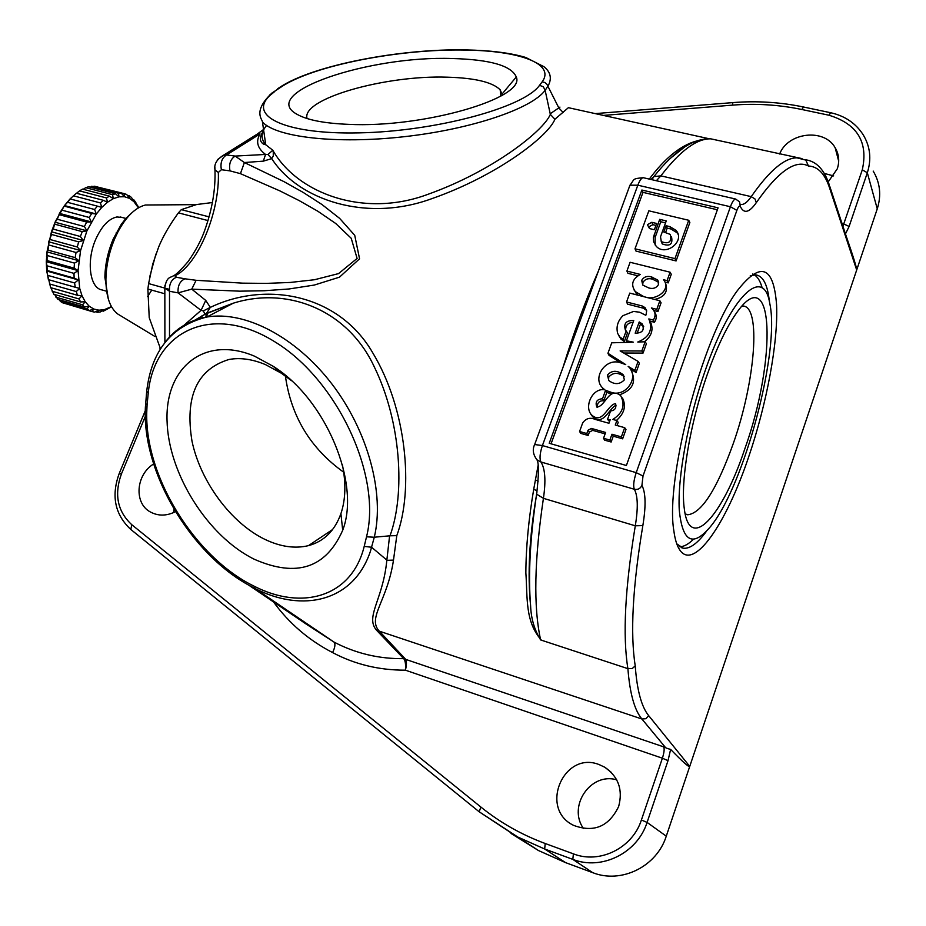 <?xml version="1.0" encoding="UTF-8"?>
<svg xmlns="http://www.w3.org/2000/svg" width="926" height="926" viewBox="0 0 926 926"><rect width="100%" height="100%" fill="white"/><g stroke="black" fill="none" stroke-linecap="round" stroke-linejoin="round"><path stroke-width="1.39" d="M205.688 551.155C219.161 565.219 233.502 576.551 248.712 585.139L255.02 588.496C302.397 612.931 353.686 601.888 370.516 550.982L374.278 537.242C384.834 493.604 367.958 431.007 331.809 383.862C295.649 336.694 244.8 310.488 206.799 317.028C189.402 320.153 175.477 328.614 165.048 342.435M273.54 601.958C289.051 623.325 308.728 640.202 332.584 652.575C354.785 664.37 379.058 670.239 405.403 670.181C406.803 664.625 406.78 660.886 405.333 658.953L378.676 630.479C367.68 617.214 387.462 600.569 393.492 560.103L396.791 535.656C413.91 489.437 406.722 408.875 372.611 352.598C338.557 293.947 265.924 280.694 210.329 307.386L203.303 310.916L205.121 314.18L233.225 303.207C288.391 285.891 348.292 310.638 374.335 366.974C401.062 421.712 405.461 493.535 389.996 535.795L374.347 537.207M389.58 535.98L386.385 564.258C381.917 600.812 365.249 617.202 376.535 630.236L403.771 658.722C405.356 660.678 405.901 664.498 405.403 670.181L662.391 758.209L641.394 820.008C632.527 848.066 599.782 864.271 573.402 853.865L545.206 843.505C521.546 834.731 500.109 822.589 480.883 807.055L131.793 524.718C117.463 511.441 114.014 494.496 121.456 473.857L145.255 416.503M207.204 313.625L207.945 312.282M164.944 285.173L164.84 288.102C166.344 275.485 171.785 277.777 173.15 275.867L175.107 275.786C198.095 264.535 219.902 211.822 218.328 172.479L221.383 169.713C220.145 162.907 221.858 157.987 226.534 154.955L235.146 156.077L244.383 162.536L240.436 173.66L229.995 170.882L221.383 169.713M212.424 202.539L196.682 204.519L181.311 209.635L178.405 212.853C169.724 224.786 163.184 236.095 158.751 246.767L152.79 263.933L148.611 283.587L164.84 288.102L169.516 291.273C169.03 284.166 171.333 279.49 176.403 277.256L175.107 275.786M146.887 389.684L146.713 391.212L148.241 393.052C154.237 330.744 212.309 302.802 274.675 341.706C337.249 379.637 382.091 475.848 366.522 536.802L374.278 537.242M145.625 402.139L145.556 403.481L147.072 405.032L148.241 393.052M145.417 406.63L145.347 407.949L146.864 409.524L147.072 405.032M195.224 320.222L206.51 313.37L233.225 303.207L206.799 317.028C171.46 325.987 151.436 350.722 146.713 391.212M148.611 283.587L147.882 289.039L149.225 317.687L160.522 348.894M147.882 289.039L164.851 293.785M159.943 348.35L160.719 348.57M630.305 368.872L636.069 372.541L639.368 363.328L638.095 361.395L620.119 350.908L641.834 350.989L645.133 341.787L637.783 342.018C649.439 337.272 653.119 329.575 648.825 318.926L650.156 321.16L654.427 322.26C656.8 318.741 656.858 315.326 654.601 312.016M648.825 318.926L653.281 320.072C655.909 316.032 655.608 312.282 652.402 308.809L651.395 307.953L656.777 309.342L659.856 300.753L644.554 296.864C655.793 301.263 671.813 289.792 663.514 279.721L667.079 280.613L670.1 272.209L630.097 262.278L626.902 271.075L640.306 274.432C632.273 278.957 630.606 284.676 635.294 291.574L643.871 296.69L629.773 293.102L626.555 301.98L642.262 306.008L645.063 307.652L646.672 310.8L646.082 314.747L645.792 315.291L639.611 312.212L633.558 311.437L622.978 315.65C617.758 320.882 615.987 326.809 617.677 333.453L619.899 337.052L623.129 339.344L626.173 330.918L625.513 330.42C623.302 323.568 626.034 320.292 633.731 320.581L626.439 340.768L633.291 342.157L611.739 342.817L607.931 353.304L625.745 364.624L620.119 362.622C605.372 357.714 591.656 378.352 603.069 388.341L604.852 389.811C592.582 387.381 583.727 406.711 591.564 414.906C602.826 425.231 607.549 404.43 615.593 403.632C616.577 408.007 614.899 410.461 610.547 410.982L607.525 419.397L610.222 419.709L608.938 423.263L595.059 419.362C590.07 417.186 585.95 418.378 582.685 422.916L579.572 431.481L586.806 433.542L588.01 430.243L591.448 428.437L605.639 432.454L603.532 438.287L609.864 440.081L611.959 434.236L621.369 436.898L624.668 427.673L615.269 425.034L616.866 420.554L612.838 419.432C622.932 412.984 625.525 405.021 620.605 395.529C608.66 386.455 605.72 406.398 596.842 407.104C595.001 401.965 596.9 399.187 602.513 398.759L605.581 390.274L611.658 392.497C626.636 397.219 639.97 376.06 628.164 366.407L634.866 370.423L636.069 372.541M619.633 394.789C632.875 389.985 636.66 381.732 631 370.018M607.931 353.304L609.03 355.341L620.698 362.76M169.504 337.076L169.516 291.273L178.081 292.871C177.607 285.74 179.899 281.053 184.98 278.807L176.403 277.256M194.865 320.141L206.51 313.37L210.329 307.386L205.734 300.418L201.069 310.372L178.081 292.871L191.751 289.144L196.104 280.3L184.98 278.807M184.042 325.246L201.069 310.372L203.303 310.916M205.734 300.418L191.751 289.144L239.672 291.169L264.188 290.752L289.051 288.97L314.296 285.058L339.495 277.163L359.554 258.805L354.739 235.331L339.634 218.374L321.947 204.507L303.253 192.469L283.981 181.646L244.383 162.536L263.32 161.147L265.554 154.445L267.938 154.526L272.811 150.244C296.679 192.758 363.224 218.814 428.472 194.124C491.787 171.495 543.215 131.48 550.345 114.396L545.136 90.308C531.721 108.782 471.207 129.304 403.771 136.747C336.323 144.306 276.11 137.303 262.452 121.966L265.75 144.769L272.811 150.244L273.263 152.119L273.274 155.95L271.712 158.624L267.938 154.526M608.59 380.343L608.729 377.056C613.081 372.287 618.221 372.148 624.147 376.627L623.048 374.613L624.356 379.845C619.76 384.579 614.609 384.846 608.891 380.621L607.41 375.076C611.866 370.226 617.075 370.064 623.048 374.613M618.869 335.756L621.01 339.147L624.356 341.509L627.458 332.92L626.173 330.918M623.129 339.344L624.356 341.509M590.568 413.829L592.756 416.827C603.59 426.458 608.938 408.297 616.056 405.229M616.438 420.439C624.367 413.482 626.37 405.982 622.469 397.937M597.305 407.417C597.177 402.752 599.342 400.541 603.81 400.773L606.854 392.335L611.114 394.059M602.513 398.759L603.81 400.773M240.436 173.66L279.791 190.849L299.04 200.525L317.803 211.221L335.687 223.467L351.232 238.295L357.1 258.435L338.557 273.598L314.504 279.733L290.22 282.453L266.225 283.391L242.519 283.148L196.104 280.3M599.11 764.575L604.863 767.272C618.475 776.787 623.071 789.855 618.661 806.477C608.926 826.605 593.925 832.914 573.645 825.39C538.758 808.919 563.598 750.396 599.11 764.575M175.5 511.661C166.553 516.118 158.138 516.199 150.267 511.916C133.772 503.107 135.914 474.76 153.635 463.972M828.214 181.89L837.289 168.81C839.708 161.309 839.002 154.283 835.159 147.743C824.302 127.985 787.91 132.268 779.623 154.017M583.53 828.585C567.43 806.141 590.73 772.041 616.681 779.819M873.195 171.09C880.151 182.804 881.506 195.398 877.258 208.848L689.743 766.392L648.675 715.636C641.487 706.839 637.007 690.252 635.236 665.875C630.131 633.523 632.655 586.771 642.841 525.609C646.07 506.071 645.758 492.667 641.926 485.398L643.014 476.01L736.876 210.376L730.429 206.741L637.829 185.188C639.692 180.362 641.498 177.861 643.257 177.699L735.869 199.09M510.967 833.412L538.481 850.543L565.578 862.627L592.744 872.674C621.346 884.029 656.789 866.551 666.269 836.178L689.743 766.392C689.152 767.619 682.775 761.959 670.632 749.412C666.778 748.439 664.88 747.583 664.937 746.842L663.618 746.842C664.613 748.648 664.197 752.444 662.391 758.209L668.016 760.663L670.632 749.412M173.613 512.587L174.065 509.277M833.655 175.917L824.209 173.417M466.565 50.097L465.732 49.911C490.537 50.398 510.527 52.909 525.713 57.447L543.967 66.707C550.38 71.881 551.919 77.969 548.586 84.972L545.159 90.401M550.264 113.748L559.941 107.103M178.405 212.853L208.003 220.585M181.311 209.635L209.091 216.869M83.271 189.309L85.701 187.665L112.567 194.691L113.308 198.673L107.497 202.227L101.767 207.401L96.316 214.033L86.928 230.852L80.574 250.552L78.062 270.6L79.705 288.414L82.009 295.753L85.215 301.749L89.209 306.228L93.85 309.064L99.001 310.198L104.476 309.608L111.433 306.599M138.414 207.829L133.9 201.625L129.478 198.349L124.466 196.729L119.014 196.821L115.461 193.766L88.641 186.763L85.701 187.665M502.424 95.135L500.179 89.799C492.539 82.194 474.98 77.981 447.501 77.182C385.343 74.925 300.962 98.874 307.062 118.54M665.62 232.449L667.183 228.109L670.922 229L676.952 232.669L678.029 234.243M661.21 241.512L662.298 243.943C669.973 246.733 673.028 244.302 671.5 236.674M655.168 244.985L655.145 237.38L660.805 221.754L665.528 222.888M653.281 320.072L654.427 322.26M653.779 310.488L657.935 311.553L661.071 302.802L659.856 300.753M656.777 309.342L657.935 311.553M665.134 282.129L668.202 282.893L671.281 274.316L670.1 272.209M667.079 280.613L668.202 282.893M452.444 58.523C490.294 59.565 511.569 65.711 516.28 76.985C526.2 98.017 423.622 128.112 348.454 124.35C324.517 123.366 307.49 120.091 297.396 114.511C257.046 93.213 368.201 55.467 452.444 58.523M90.1 187.145L94.533 186.23L121.271 193.198L118.505 193.245L119.014 196.821L113.308 198.673L109.418 196.15L106.467 197.944L79.532 190.872L82.518 189.112L109.418 196.15M96.964 186.867L124.119 193.615L124.466 196.729L121.271 193.198M106.467 197.944L107.497 202.227L103.318 200.317L76.349 193.221L70.006 198.986L64.507 205.56L55.294 221.708L51.451 231.801L46.995 251.872L46.312 261.711L46.682 271.005L50.641 287.639L77.448 295.278L76.268 291.563L79.705 288.414L75.272 287.257L74.589 282.962L47.666 275.346L48.383 279.629L75.272 287.257M121.977 217.425L116.896 216.973C108.828 218.663 101.814 226.025 95.864 239.047C86.106 260.704 89.672 288.194 102.045 289.942L106.629 291.239M131.932 212.725L125.878 218.443L121.283 224.312L113.134 239.267C107.879 251.814 105.124 264.5 104.881 277.337L108.33 299.075M147.616 296.551L151.748 290.116M152.246 204.959L145.451 205.005C135.404 207.505 126.214 216.499 117.88 231.986L114.731 238.665C109.106 252.103 106.166 265.693 105.9 279.432C105.992 296.528 109.974 308.08 117.857 314.076L119.801 315.257M155.927 254.025L149.885 276.261M76.545 193.268L79.532 190.872M94.602 209.496L96.316 214.033L64.507 205.56L67.54 202.319L94.602 209.496L97.369 206.139L70.33 198.986L67.54 202.319M64.507 205.56L59.472 213.385L57.308 219.242L84.416 226.557L86.928 230.852L55.074 222.228L57.308 219.242M115.461 193.766L112.567 194.691M103.318 200.317L100.413 202.933L73.409 195.803M97.369 206.139L101.767 207.401L100.413 202.933M59.472 213.385L91.315 221.939L89.209 217.46L62.111 210.214M64.67 206.243L91.743 213.466L89.209 217.46M96.316 214.033L91.743 213.466M91.315 221.939L86.639 222.043L84.416 226.557M86.639 222.043L59.542 214.763M124.119 193.615L126.665 194.448L129.478 198.349L129.235 195.791L131.48 197.458L133.9 201.625L133.703 199.669L135.59 202.111L136.955 205.005M138.645 207.702L137.395 205.121M132.615 199.391L133.703 199.669M127.267 195.282L129.235 195.791M91.732 186.253L118.505 193.245M626.555 301.98L627.585 304.156L643.362 308.196L646.58 310.395M642.262 306.008L643.362 308.196M642.713 285.046L642.91 282.488C645.017 279.12 648.177 277.997 652.402 279.131L658.699 282.256L657.692 280.034L658.525 284.548C656.349 288.009 653.119 289.155 648.86 287.986L642.748 285.069L641.695 280.312C643.859 276.862 647.077 275.716 651.325 276.874L657.692 280.034M634.866 370.423L638.095 361.395M639.229 321.947L642.088 323.787C644.82 330.003 642.528 333.129 635.178 333.186L639.229 321.947L640.433 324.135L643.697 326.612M644.346 341.81C651.939 335.964 653.872 329.089 650.156 321.16M633.986 289.85L637.829 295.151M641.695 280.312L642.91 282.488M568.379 107.682L554.905 119.257C547.984 136.828 495.815 176.368 431.817 198.662C366.326 222.784 298.427 200.085 271.712 158.624L263.32 161.147M214.89 167.398L214.959 169.782L218.328 172.479M217.656 159.527L223.571 155.174L226.534 154.955L260.021 133.946L256.977 134.27L263.54 129.501M366.522 536.802L364.207 546.386C351.776 597.12 301.957 610.917 254.071 586.158C195.143 557.649 143.461 475.385 146.864 409.524M254.476 559.339C207.771 536.536 168.104 473.394 167.039 420.392C165.279 367.136 204.82 334.992 254.581 356.209L273.17 366.279C325.732 399.187 360.885 483.256 342.701 530.262C326.01 568.089 296.598 577.778 254.476 559.339M291.516 380.713L281.458 373.282L265.507 364.624C252.428 359.149 240.251 357.436 228.988 359.473C197.041 369.266 184.714 396.478 191.983 441.089C200.456 481.659 230.979 522.982 264.929 539.383C280.474 546.803 294.989 548.886 308.474 545.634C323.938 541.467 334.749 530.806 340.918 513.652C345.641 499.473 346.116 483.117 342.354 464.597M343.708 472.225C310.511 448.473 291.077 416.387 285.393 375.991M75.145 257.648L76.036 252.497L80.574 250.552L77.263 246.987L78.652 241.883L83.317 240.494L80.388 236.512L53.28 229.127L51.451 231.801L51.555 234.475L48.731 241.79L48.071 250.136L75.145 257.648L78.803 260.704L74.462 263.111L74.092 268.135L78.062 270.6L73.976 273.378L74.138 278.113L47.168 270.508L46.983 265.797L73.976 273.378M86.928 230.852L82.229 231.627L80.388 236.512M59.426 299.827L60.375 301.401L86.951 309.053L89.313 310.488L62.771 302.848L60.375 301.401M77.448 295.278L82.009 295.753L78.965 298.913L80.597 301.957L85.215 301.749L82.564 304.804L84.602 307.062L89.209 306.228L86.951 309.053M65.202 303.543L91.987 311.553L93.85 309.064L89.313 310.488M269.478 95.089L273.02 92.936C244.614 114.396 281.747 134.629 358.86 132.881C435.718 131.469 523.989 107.509 539.534 85.342L543.296 86.731L545.136 90.308M274.756 91.489L273.02 92.936M718.981 140.648L710.821 138.842C696.792 138.449 680.124 150.788 660.851 175.859L751.229 196.636L754.956 198.916L756.299 202.655C749.25 212.714 743.948 214.022 740.383 206.567L739.538 201.764L735.522 199.021C733.948 199.24 732.258 201.822 730.429 206.741L636.22 472.654C633.685 480.49 633.06 486.034 634.345 489.264C637.887 495.838 638.211 508.027 635.294 525.806C625.015 588.126 622.55 635.734 627.897 668.653L540.634 639.935C534.418 629.935 531.073 618.556 530.61 605.824L530.61 605.812C527.588 574.305 529.603 537.092 536.617 494.183M538.087 465.523L533.735 489.148C528.63 519.243 526.003 547.127 525.852 572.824C527.658 597.802 524.81 621.612 541.606 640.398M649.3 179.088C665.007 157.976 680.784 145.278 696.641 140.983M568.321 107.671L709.281 138.784M682.809 148.125L673.85 155.093M842.938 226.314L862.291 169.828C868.403 142.176 857.326 123.98 829.059 115.252L830.622 112.717C844.975 115.912 855.867 123.32 863.298 134.953C870.278 146.655 871.621 159.26 867.326 172.757L849.119 226.465L845.45 233.942C853.263 256.502 857.001 268.517 856.689 270.01L829.615 188.059C824.95 173.799 817.889 166.448 808.444 165.997C795.48 159.226 778.095 171.437 756.299 202.655M396.791 535.656L389.996 535.795M393.492 560.103L387.126 560.323L371.615 547.254L364.207 546.386M405.287 658.907L403.69 658.641C378.942 658.965 355.711 653.443 334.008 642.077L255.02 588.496L254.071 586.158M376.535 630.236L641.892 718.993C634.484 710.115 629.819 693.331 627.897 668.653L632.215 668.549L635.236 665.875M166.784 288.646L169.331 289.352M623.73 353.014L643.038 353.095L646.406 343.708L645.133 341.787M641.834 350.989L643.038 353.095M626.439 340.768L627.226 342.342M601.356 386.339L603.567 389.638M607.525 419.397L609.563 421.55M579.572 431.481L580.741 433.368L588.149 435.475L589.376 432.083L592.686 430.358L605.118 433.877M586.806 433.542L588.149 435.475M603.532 438.287L604.643 440.163L611.16 442.015L613.243 436.181L622.631 438.831L625.988 429.444L624.668 427.673M609.864 440.081L611.16 442.015M611.959 434.236L613.243 436.181M621.369 436.898L622.631 438.831M617.063 425.543L618.209 422.337L616.866 420.554M605.581 390.274L606.854 392.335M609.47 391.941L610.662 393.944M641.868 190.038L718.067 207.829L626.393 465.512L549.222 443.288L641.868 190.038L642.98 192.365L717.372 209.774M535.332 479.899L538.18 481.173M55.074 222.228L53.28 229.127M55.12 224.277L82.229 231.627M54.634 294.514L57.956 299.411L84.602 307.062M50.849 287.697L53.87 294.294L80.597 301.957M74.138 278.113L78.363 279.941L46.682 271.005L47.666 275.346M78.062 270.6L46.312 261.711L46.983 265.797M78.803 260.704L46.995 251.872L47.064 260.576L74.092 268.135M46.312 261.711L47.064 260.576M46.995 251.872L48.071 250.136M78.363 279.941L74.589 282.962M95.563 311.703L97.496 312.27L99.001 310.198L94.602 312.12L91.987 311.553M102.242 310.87L103.318 311.182L104.476 309.608L100.274 311.958L97.496 312.27M103.318 311.182L111.548 306.819M83.317 240.494L51.451 231.801M55.884 297.142L82.564 304.804M52.192 291.262L78.965 298.913M49.425 283.923L76.268 291.563M47.411 255.576L74.462 263.111M76.036 252.497L48.951 245.02M80.574 250.552L48.731 241.79M78.652 241.883L51.555 234.475M77.263 246.987L50.166 239.545M654.717 299.445C664.926 297.003 668.479 291.424 665.377 282.696M539.534 85.342L542.15 81.87C555.635 63.535 519 50.722 465.35 50.073C400.391 48.684 313.092 65.271 280.624 87.322L278.413 88.815M740.65 204.368L741.587 204.496C744.423 204.461 747.641 201.845 751.229 196.636C769.251 170.778 784.484 157.837 796.916 157.837L805.805 160.105L808.444 165.997M563.158 112.474L558.887 108.018L546.93 84.301L544.847 82.46L542.15 81.87M554.905 119.257L550.345 114.396M277.569 88.827L279.548 87.472M271.793 93.144L280.624 87.322M249.916 140.289L256.977 134.27L223.571 155.174C216.8 159.33 213.929 164.191 214.959 169.782C215.642 188.835 212.343 208.709 205.051 229.393C201.636 239.487 196.023 250.159 188.221 261.445C180.431 270.508 175.408 275.323 173.15 275.867M260.021 133.946C255.564 141.493 257.405 148.322 265.554 154.445L235.146 156.077C230.481 159.122 228.757 164.052 229.995 170.882M651.8 222.309L656.627 223.467L654.358 229.741L649.52 228.572L647.39 224.659L651.8 222.309L652.899 224.682L655.921 225.412M648.64 226.951L652.899 224.682M666.072 225.724L669.903 226.639L676.003 230.343C685.726 240.98 665.597 257.023 656.14 246.177L653.663 241.848L653.351 237.646L659.671 219.358L666.245 220.932L660.504 236.813L661.314 241.64C668.896 244.371 671.906 241.975 670.343 234.44L663.803 232.009L666.072 225.724L667.183 228.109M659.671 219.358L660.805 221.754M635.005 248.805L636.012 251.096L676.084 260.935L689.858 222.506L688.724 220.272L648.837 210.815L635.005 248.805L674.973 258.62L676.084 260.935M674.973 258.62L688.724 220.272M626.902 271.075L627.921 273.309L637.505 275.716M706.364 531.42C697.486 543.481 689.754 549.072 683.18 548.192L676.767 543.84M679.777 549.963C693.678 571.18 725.984 524.521 748.648 456.969C766.751 403.875 778.268 342.377 776.578 304.885C773.627 265.635 760.466 261.005 737.096 290.995C702.186 338.094 664.972 479.784 673.862 530.864C675.008 539.522 676.987 545.889 679.777 549.963M750.21 275.844L755.338 274.814C762.966 275.601 767.642 284.525 769.379 301.598M551.051 443.82L642.98 192.365M625.663 330.547C625.42 325.362 627.886 322.653 633.071 322.422M202.099 315.43L201.891 318.116M679.777 546.803C683.828 546.71 688.342 544.256 693.319 539.43M762.214 288.067C760.396 281.377 757.757 276.955 754.32 274.825M753.428 274.351L752.606 274.015M637.088 333.395L640.433 324.135M705.299 370.296C688.087 419.339 677.427 477.341 679.256 509.913C682.439 542.37 693.007 547.741 710.96 526.037C744.469 484.923 780.224 350.167 769.784 303.554C763.8 265.149 731.227 295.024 705.299 370.296M685.159 513.837L687.671 514.787C701.584 513.259 716.817 489.437 733.357 443.322C755.315 381.246 761.427 305.881 742.745 306.008L742.12 305.997M707.325 374.347C690.032 423.159 680.216 482.064 684.372 509.231C689.72 552.637 722.454 516.233 744.724 449.133C777.215 358.894 774.298 257.578 735.892 313.868C726.134 327.989 716.608 348.153 707.325 374.347M611.658 392.497L612.329 393.619M607.41 375.076L608.729 377.056M332.584 652.575C335.108 647.343 335.582 643.848 334.008 642.077L306.587 624.344M841.873 223.085L849.119 226.465M829.059 115.252L801.904 109.511C779.09 104.742 755.952 103.284 732.501 105.136L603.405 115.414M266.595 125.45C260.866 132.372 260.588 138.819 265.75 144.769L263.609 144.155C259.662 141.771 259.384 137.696 262.776 131.932M598.416 271.029C585.463 300.707 573.657 332.839 562.996 367.402M804.995 159.712L809.15 160.453M877.258 208.848L867.326 172.757L862.291 169.828M663.618 746.842L403.771 658.722M533.735 489.148L537.092 490.988M540.634 639.935C533.376 606.924 534.314 559.709 543.423 498.327C546.004 480.768 545.171 468.66 540.934 461.981C539.372 458.717 539.858 453.242 542.404 445.556L637.829 185.188L629.946 185.212L534.649 444.538L542.404 445.556L636.22 472.654L643.014 476.01M536.941 492.03L536.605 494.16L543.423 498.327L635.294 525.806L642.841 525.609M536.362 495.827C529.348 537.323 527.426 573.981 530.61 605.812C528.086 574.965 530.089 537.751 536.605 494.16C538.897 474.945 539.025 463.509 536.999 459.852L540.934 461.981L634.345 489.264C637.864 489.923 640.387 488.639 641.926 485.398M664.937 746.842L641.892 718.993L645.943 718.703L648.675 715.636M588.01 430.243L589.376 432.083M591.448 428.437L592.686 430.358M131.793 524.718L130.797 529.452L479.078 811.72M121.456 473.857L119.176 473.603M480.883 807.055L479.147 811.778L516.812 836.606L544.673 849.003L572.812 859.374C601.622 870.776 637.435 853.077 647.089 822.404L668.016 760.663M545.206 843.505L544.673 849.003L565.578 862.627M573.402 853.865L572.812 859.374L592.744 872.674M641.394 820.008L647.089 822.404L666.269 836.178M534.209 445.707L534.649 444.538C532.253 449.515 533.04 454.62 536.999 459.852M651.325 276.874L652.402 279.131M650.978 179.482L653.872 176.611C674.394 150.683 693.366 138.101 710.821 138.842L801.997 158.601M651.95 179.702L653.872 176.611L660.851 175.859L656.36 180.72M643.697 177.804L643.257 177.699C631.52 178.718 634.912 179.181 629.946 185.212L629.275 187.029M740.383 206.567C739.538 205.248 738.369 206.521 736.876 210.376M805.053 159.735C815.968 160.974 823.966 169.134 829.059 184.228L829.615 188.059M801.904 109.511L803.502 106.999L830.715 112.74M732.501 105.136L732.848 102.601C756.704 100.703 780.259 102.161 803.502 106.999L803.606 107.022M595.233 113.609L732.975 102.601M279.594 87.449C312.49 65.295 400.206 48.534 465.732 49.911L465.35 50.073M260.6 136.805L261.433 136.18M669.903 226.639L670.922 229M653.964 235.111L655.145 237.38M652.737 277.221L653.802 279.478M205.861 317.201L206.266 313.613M146.702 391.166L145.347 407.972C142.245 472.642 190.606 553.25 248.712 585.139M621.01 339.147L619.899 337.052M592.756 416.827L591.564 414.906M248.724 585.139L306.413 624.228M611.368 772.446L604.863 767.272M500.179 89.799L500.816 96.072M502.274 93.792L516.28 76.985M104.881 277.337L105.9 279.432M116.074 233.028L117.88 231.986M117.857 314.076L154.839 336.427M145.451 205.005L196.057 204.646M120.473 217.02L126.468 218.617M636.359 293.774L635.294 291.574M281.458 373.282L273.17 366.279M340.918 513.652L342.701 530.262M308.474 545.634L332.654 529.498M271.862 93.121C252.266 111.618 262.625 119.466 262.452 121.966M685.194 146.574L669.973 158.635M603.069 388.341L603.845 389.661M164.84 288.067L164.897 342.62M538.481 850.543L479.043 811.685L130.635 529.313C114.847 514.416 111.062 495.78 119.257 473.406L145.255 410.797M46.543 256.502L47.238 257.741M838.701 161.228L835.159 147.743M845.403 233.803L829.846 186.601M676.952 232.669L676.003 230.343M661.314 241.64L662.298 243.943M646.105 309.816L645.063 307.652M206.845 317.016L207.274 313M683.18 548.192L681.258 547.613M643.142 325.917L642.088 323.787M687.671 514.787L686.073 514.324"/></g></svg>
